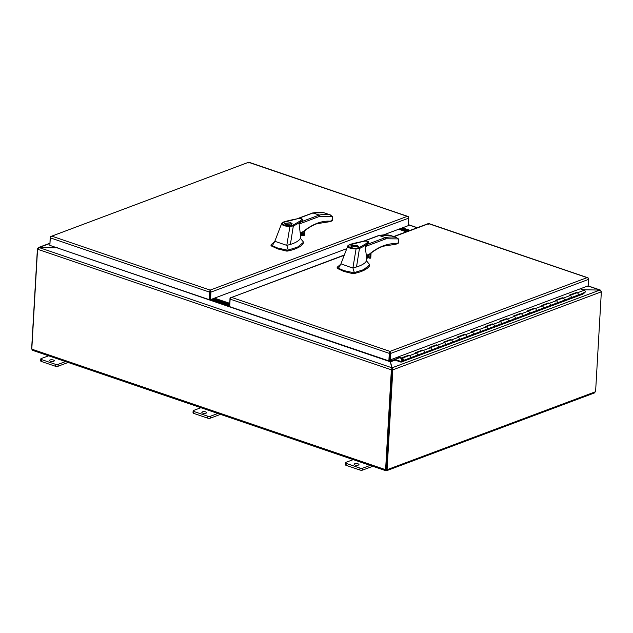 <?xml version="1.0" encoding="UTF-8"?>
<svg xmlns="http://www.w3.org/2000/svg" width="633" height="633" viewBox="0 0 633 633"><rect width="100%" height="100%" fill="white"/><g stroke="black" fill="none" stroke-linecap="round" stroke-linejoin="round"><path stroke-width="0.95" d="M389.92 352.367L389.588 359.568L390.395 359.845L588.152 285.855L588.524 279.406A1.575 1.155 -110.5 0 0 588.12 278.077L587.068 277.65L588.065 277.863A1.575 0.918 -71.2 0 1 588.381 278.536M389.944 351.972L389.968 351.386A1.575 0.918 -71.2 0 1 389.975 351.386L390.355 352.067A1.575 1.155 69.5 0 1 390.767 353.396L390.395 359.845M229.708 306.19L229.977 298.602A1.575 1.155 69.5 0 1 230.523 297.597L231.607 297.423L230.578 297.811A1.575 0.918 108.8 0 0 230.119 299.124L229.684 306.657L388.86 360.897L389.524 360.644L389.96 353.119M388.86 360.897L389.295 353.372A1.575 0.918 -71.2 0 1 389.754 352.059L389.975 351.386L587.068 277.65L588.002 277.99M428.588 224.24L428.28 223.607L428.699 223.678A1.575 0.918 108.8 0 0 428.699 223.678L394.074 236.639M586.617 286.425L587.289 286.654L587.321 286.163M389.754 352.059L389.975 351.386L231.607 297.423L344.225 255.289M230.61 297.795L344.336 255.004M587.068 277.65L428.699 223.678M389.999 352.478L390.355 352.067M587.986 285.918L587.289 286.654M415.913 353.032A1.29 0.942 69.5 0 1 416.981 355.35L409.986 357.969A1.29 0.942 -110.5 0 0 408.918 355.651L401.923 358.262A1.29 0.942 -110.5 0 0 401.385 359.133L401.607 359.212M408.42 355.833L408.451 355.311L409.44 355.651A1.29 0.942 69.5 0 1 409.986 357.969L402.992 360.588A1.29 0.942 -110.5 0 0 401.923 358.262M429.902 347.794A1.29 0.942 69.5 0 1 430.97 350.12L423.975 352.731A1.29 0.942 -110.5 0 0 422.907 350.413L416.158 352.937M423.975 352.731L416.981 355.35A1.29 0.942 69.5 0 0 416.435 353.032L415.446 352.7L422.44 350.081L423.43 350.413A1.29 0.942 69.5 0 1 423.975 352.731M443.891 342.564A1.29 0.942 69.5 0 1 444.959 344.882L437.965 347.501A1.29 0.942 -110.5 0 0 436.897 345.183L430.147 347.707M437.965 347.501L430.97 350.12A1.29 0.942 69.5 0 0 430.424 347.802L429.435 347.462L436.43 344.843L437.419 345.183A1.29 0.942 69.5 0 1 437.965 347.501M457.881 337.326A1.29 0.942 69.5 0 1 458.949 339.652L451.954 342.263A1.29 0.942 -110.5 0 0 450.886 339.945L444.137 342.469M451.954 342.263L444.959 344.882A1.29 0.942 69.5 0 0 444.413 342.564L443.424 342.231L450.419 339.612L451.408 339.945A1.29 0.942 69.5 0 1 451.954 342.263M471.87 332.096A1.29 0.942 69.5 0 1 472.938 334.414L465.943 337.033A1.29 0.942 -110.5 0 0 464.875 334.715L458.126 337.239M465.943 337.033L458.949 339.652A1.29 0.942 69.5 0 0 458.403 337.334L457.414 336.993L464.408 334.374L465.397 334.715A1.29 0.942 69.5 0 1 465.943 337.033M485.859 326.857A1.29 0.942 69.5 0 1 486.927 329.184L479.933 331.795A1.29 0.942 -110.5 0 0 478.865 329.476L472.115 332.001M479.933 331.795L472.938 334.414A1.29 0.942 69.5 0 0 472.392 332.096L471.403 331.763L478.398 329.144L479.387 329.476A1.29 0.942 69.5 0 1 479.933 331.795M499.856 321.627A1.29 0.942 69.5 0 1 500.917 323.946L493.922 326.565A1.29 0.942 -110.5 0 0 492.854 324.246L486.104 326.77M493.922 326.565L486.927 329.184A1.29 0.942 69.5 0 0 486.381 326.865L485.4 326.525L492.395 323.906L493.376 324.246A1.29 0.942 69.5 0 1 493.922 326.565M513.846 316.389A1.29 0.942 69.5 0 1 514.914 318.716L507.911 321.327A1.29 0.942 -110.5 0 0 506.851 319.008L500.102 321.532M507.911 321.327L500.917 323.946A1.29 0.942 69.5 0 0 500.371 321.627L499.39 321.295L506.384 318.676L507.365 319.008A1.29 0.942 69.5 0 1 507.911 321.327M527.835 311.159A1.29 0.942 69.5 0 1 528.903 313.477L521.909 316.096A1.29 0.942 -110.5 0 0 520.84 313.778L514.091 316.302M521.909 316.096L514.914 318.716A1.29 0.942 69.5 0 0 514.36 316.397L513.379 316.057L520.373 313.438L521.355 313.778A1.29 0.942 69.5 0 1 521.909 316.096M541.824 305.921A1.29 0.942 69.5 0 1 542.892 308.247L535.898 310.858A1.29 0.942 -110.5 0 0 534.83 308.54L528.08 311.064M535.898 310.858L528.903 313.477A1.29 0.942 69.5 0 0 528.357 311.159L527.368 310.827L534.363 308.208L535.352 308.54A1.29 0.942 69.5 0 1 535.898 310.858M555.814 300.691A1.29 0.942 69.5 0 1 556.882 303.009L549.887 305.628A1.29 0.942 -110.5 0 0 548.819 303.31L542.07 305.834M549.887 305.628L542.892 308.247A1.29 0.942 69.5 0 0 542.346 305.929L541.357 305.589L548.352 302.97L549.341 303.31A1.29 0.942 69.5 0 1 549.887 305.628M569.803 295.453A1.29 0.942 69.5 0 1 570.871 297.779L563.876 300.39A1.29 0.942 -110.5 0 0 562.808 298.072L556.059 300.596M563.876 300.39L556.882 303.009A1.29 0.942 69.5 0 0 556.336 300.691L555.347 300.359L562.341 297.739L563.33 298.072A1.29 0.942 69.5 0 1 563.876 300.39M402.992 360.588L401.069 362.155L582.946 294.108L584.86 292.541L577.866 295.16A1.29 0.942 -110.5 0 0 576.798 292.842L570.048 295.366M577.866 295.16L570.871 297.779A1.29 0.942 69.5 0 0 570.325 295.461L569.336 295.12L576.331 292.501L577.32 292.842A1.29 0.942 69.5 0 1 577.866 295.16M401.069 362.155L394.984 360.074L395.024 359.441L399.288 357.843M584.512 292.675A1.29 0.942 69.5 0 1 583.887 292.478M402.335 360.256L400.895 361.443L395.024 359.441M416.008 355.287A1.29 0.942 -110.5 0 0 416.633 355.485M429.997 350.057A1.29 0.942 -110.5 0 0 430.622 350.247M443.986 344.819A1.29 0.942 -110.5 0 0 444.611 345.017M457.975 339.589A1.29 0.942 -110.5 0 0 458.601 339.779M471.965 334.351A1.29 0.942 -110.5 0 0 472.59 334.548M485.954 329.12A1.29 0.942 -110.5 0 0 486.579 329.31M499.943 323.882A1.29 0.942 -110.5 0 0 500.568 324.08M513.941 318.644A1.29 0.942 -110.5 0 0 514.558 318.842M527.93 313.414A1.29 0.942 -110.5 0 0 528.555 313.612M541.919 308.176A1.29 0.942 -110.5 0 0 542.544 308.374M555.909 302.946A1.29 0.942 -110.5 0 0 556.534 303.144M569.898 297.708A1.29 0.942 -110.5 0 0 570.523 297.906M584.86 292.541A1.29 0.942 -110.5 0 0 584.314 290.223L580.208 288.822M401.607 358.5L397.429 357.21M401.417 358.571L401.457 357.93L398.339 356.87M408.451 355.311L401.457 357.93M422.409 350.603L422.44 350.081M436.398 345.365L436.43 344.843M450.387 340.135L450.419 339.612M464.385 334.897L464.408 334.374M478.374 329.666L478.398 329.144M492.363 324.428L492.395 323.906M506.353 319.198L506.384 318.676M520.342 313.96L520.373 313.438M534.331 308.73L534.363 308.208M548.32 303.492L548.352 302.97M562.31 298.254L562.341 297.739M576.307 293.024L576.331 292.501M402.501 360.193A0.546 0.404 -110.5 0 0 402.833 359.805L402.849 359.544A0.546 0.404 -110.5 0 0 402.453 358.887L402.24 358.816A0.546 0.404 -110.5 0 0 401.931 358.864M402.453 358.887L402.058 358.879A0.546 0.404 69.5 0 0 401.607 359.251L401.591 359.512A0.546 0.404 69.5 0 0 401.987 360.169L402.192 360.24A0.546 0.404 69.5 0 0 402.422 360.24L402.604 360.177M402.272 358.958A0.546 0.404 69.5 0 1 402.667 359.615L402.849 359.544M248.761 162.966L249.062 162.341L248.46 162.325L50.751 236.536A1.575 0.918 108.8 0 0 50.292 237.85L209.468 292.09A1.575 0.918 -71.2 0 1 209.927 290.776L210.148 290.104L210.536 290.784A1.575 1.155 69.5 0 1 210.939 292.114L210.504 299.638L346.773 248.658M383.551 234.898L408.269 225.649L408.704 218.124A1.575 1.155 -110.5 0 0 408.293 216.795L407.241 216.367L408.238 216.581A1.575 0.918 -71.2 0 1 408.554 217.261M209.927 290.776L210.148 290.104L407.241 216.367L408.174 216.715M49.952 243.824L50.157 237.328A1.575 1.155 69.5 0 1 50.695 236.315L51.779 236.141L210.148 290.104L210.172 291.196L210.536 290.784M50.782 236.513L248.516 162.293M210.172 291.196L209.697 299.369L210.116 290.697M209.507 299.441L210.52 299.638L209.032 299.615L209.468 292.09M209.032 299.615L49.857 245.375L50.292 237.85M210.093 291.085L210.132 291.845M229.7 306.325L210.512 299.781L211.177 299.536L229.565 305.802L211.683 299.71A0.657 0.483 69.5 0 1 211.303 299.346M212.182 299.013A0.657 0.483 -110.5 0 0 212.561 299.377L229.597 305.185L212.561 299.377A0.657 0.483 69.5 0 1 212.182 299.013M402.501 227.809L410.105 230.396M409.227 230.729L401.631 228.133L409.227 230.729M408.356 231.053L400.752 228.466L408.356 231.053M213.052 298.689A0.657 0.483 -110.5 0 0 213.432 299.053L229.637 304.576M406.307 231.82L398.703 229.225M229.668 303.935L213.637 298.467M214.508 298.143L229.708 303.318M407.478 231.377L399.882 228.79M395.807 244.203A0.657 0.53 -85.6 0 0 395.918 244.227L398.394 243.096L398.434 238.902L386.051 238.783L365.225 246.577L366.301 255.328L369.276 254.221C373.889 250.407 378.589 247.598 383.384 245.786C387.942 244.093 392.302 243.412 396.472 243.745L398.03 242.914M369.276 254.221L368.865 254.585L369.276 254.221A0.657 0.483 -110.5 0 1 368.999 254.664L366.586 255.566M337.302 267.126L338.465 268.257L343.83 270.592L353.831 272.76L363.69 269.634L369.498 264.903L369.189 266.382C366.673 269.539 361.538 271.937 353.784 273.583L352.518 273.583L352.565 272.76M337.357 267.577L337.31 268.4L343.782 271.415L352.518 273.583M366.697 257.829L368.635 254.798M366.721 257.631A2.065 1.203 108.8 0 0 366.982 257.568A2.065 1.203 108.8 0 0 368.406 254.885M356.933 245.216L358.325 246.356L352.035 247.052L350.642 245.913L356.933 245.216M352.383 246.917L351.188 245.944L356.585 245.351L357.78 246.324L352.383 246.917M347.96 245.62L349.448 244.615C355.422 242.708 366.333 240.651 366.301 241.038C368.2 241.308 369.007 241.83 368.715 242.613L368.604 242.787C366.341 244.797 363.295 246.704 359.457 248.492L356.506 266.968C360.494 265.757 363.429 264.262 365.32 262.489L366.412 261.089L366.974 254.964M365.225 246.577L368.691 242.676M349.187 245.003L362.487 241.577C364.79 240.896 366.649 240.944 368.082 241.727L366.301 243.499L358.974 247.756L359.457 248.492L356.062 248.943L352.913 267.901L354.361 272.649M338.465 268.257L340.942 263.826L347.746 246.126M356.506 266.968L352.913 267.901L351.473 267.617L340.942 263.826M369.189 266.382L369.253 264.143L366.27 260.606M368.667 254.79L368.509 257.528L366.665 258.217M386.051 238.783L385.386 237.589L378.898 235.46L362.828 241.458M355.936 248.286L356.062 248.943C350.468 248.816 347.746 247.756 347.889 245.762L348.53 245.39C348.395 247.171 350.864 248.136 355.936 248.286L358.974 247.756M349.709 244.623L348.53 245.39M398.181 243.104L397.571 243.689L398.181 243.104L398.418 238.918L396.084 237.351A81.356 47.364 108.8 0 0 385.386 237.589L366.697 244.583M396.567 237.486L389.904 235.247L396.551 237.486M382.846 246.229A0.657 0.483 -110.5 0 0 383.107 246.229L395.918 244.227A0.657 0.53 -85.6 0 0 396.472 243.745M368.232 257.75L366.657 258.343M371.009 253.105L370.748 257.671L370.748 256.674L370.265 258.256L368.303 257.773M332.056 220.569L331.447 221.154L332.056 220.569L332.293 216.383L319.926 216.257L299.1 224.05L300.177 232.794L303.152 231.686C307.765 227.872 312.465 225.063 317.26 223.251C321.817 221.566 326.177 220.877 330.347 221.21L331.906 220.387M303.152 231.686L302.74 232.05L303.152 231.686A0.657 0.483 -110.5 0 1 302.875 232.129L300.461 233.031M271.177 244.591L272.34 245.723L277.705 248.057L287.706 250.225L297.565 247.107L303.373 242.376L303.065 243.847C300.548 247.005 295.413 249.402 287.659 251.048L286.393 251.056L286.44 250.233M271.233 245.042L271.185 245.865L277.658 248.88L286.393 251.056M300.572 235.302L302.511 232.264M300.596 235.096A2.065 1.203 108.8 0 0 300.857 235.033A2.065 1.203 108.8 0 0 302.281 232.351M290.808 222.689L292.201 223.821L285.91 224.517L284.518 223.378L290.808 222.689M286.258 224.391L285.064 223.409L290.46 222.816L291.655 223.789L286.258 224.391M283.347 222.08C289.297 220.173 300.208 218.116 300.177 218.504C302.076 218.773 302.883 219.295 302.59 220.078L302.479 220.252C300.216 222.27 297.17 224.169 293.332 225.965L290.381 244.441C294.369 243.222 297.304 241.735 299.195 239.954L300.287 238.554L300.849 232.43M299.1 224.05L302.566 220.149M283.062 222.468L296.363 219.05C298.665 218.361 300.525 218.409 301.957 219.192L300.177 220.964L292.85 225.229L293.332 225.965M272.34 245.723L274.817 241.292L281.622 223.591M290.381 244.441L286.789 245.367L288.237 250.114M303.065 243.847L303.128 241.608L300.145 238.071M293.34 225.941L289.938 226.408L286.789 245.367L274.817 241.292M302.542 232.256L302.384 234.993L300.54 235.69M319.926 216.257L319.261 215.054L312.773 212.925L296.703 218.923M289.811 225.759L289.938 226.408C284.344 226.282 281.622 225.221 281.764 223.235L282.405 222.856C282.271 224.636 284.739 225.601 289.811 225.759L292.85 225.229M283.584 222.088L282.405 222.856M332.293 216.383L329.959 214.816A81.356 47.364 108.8 0 0 319.261 215.054L300.572 222.048M330.442 214.959L323.779 212.712L330.426 214.951M329.682 221.669A0.657 0.53 -85.6 0 0 329.793 221.692L332.27 220.561L332.309 216.367M316.722 223.694A0.657 0.483 -110.5 0 0 316.983 223.702L329.793 221.692A0.657 0.53 -85.6 0 0 330.347 221.21M302.107 235.223L300.533 235.808M304.884 230.578L304.623 235.144L304.623 234.139L304.141 235.721L302.178 235.247M354.709 463.791A2.405 0.839 -176.7 0 1 357.392 463.68A2.405 0.839 -176.7 0 1 358.958 464.567A2.405 0.839 -176.7 0 1 358.413 465.057A2.405 0.839 -176.7 0 1 355.722 465.176A2.405 0.839 -176.7 0 1 354.156 464.29A2.405 0.839 -176.7 0 1 354.709 463.791M202.386 411.885A2.405 0.839 -176.7 0 1 205.076 411.767A2.405 0.839 -176.7 0 1 206.635 412.653A2.405 0.839 -176.7 0 1 206.089 413.151A2.405 0.839 -176.7 0 1 203.399 413.262A2.405 0.839 -176.7 0 1 201.832 412.376A2.405 0.839 -176.7 0 1 202.386 411.885M50.062 359.979A2.405 0.839 -176.7 0 1 52.753 359.861A2.405 0.839 -176.7 0 1 54.319 360.747A2.405 0.839 -176.7 0 1 53.765 361.237A2.405 0.839 -176.7 0 1 51.075 361.356A2.405 0.839 -176.7 0 1 49.516 360.47A2.405 0.839 -176.7 0 1 50.062 359.979M594.711 392.848L386.628 470.699L385.6 469.694L387.072 469.718L385.798 470.715L32.576 350.342M31.792 349.131L37.553 249.244L391.36 369.814L385.6 469.694L31.792 349.131L33.114 350.358M31.792 349.171L31.816 348.664M593.96 392.887L595.59 391.708L387.072 469.718L392.824 369.838L392.025 369.561L386.106 470.651M31.65 348.601L37.41 248.722L39.04 247.535L392.033 367.828L392.824 369.838L601.35 291.821L599.886 290.064L392.041 367.828L390.442 361.839L392.025 369.561L392.033 367.828L391.36 369.814L392.025 369.561L386.304 469.623M601.35 291.821L595.59 391.708M49.809 243.27L38.289 247.574L39.04 247.535L37.553 249.244M587.978 286.005L599.886 290.064L583.056 289.772L600.424 290.088L588.081 285.879M599.886 290.064L601.208 291.299M39.04 247.535L55.87 247.827L39.04 247.535L49.793 243.515M389.659 359.591L389.833 361.316M389.335 360.715L390.442 361.847L391.139 359.56M56.551 247.653L57.445 247.622M581.862 289.368L582.914 289.748M56.44 247.614L390.434 361.839L391.059 360.834L399.162 357.803M390.252 361.712L390.26 360.557L390.252 361.712M581.751 288.244L581.687 289.328M391.059 360.834L390.26 360.557L390.3 359.813L390.26 360.557L389.596 360.81M48.599 355.801L41.264 358.547A2.065 0.72 -176.7 0 0 40.797 358.966L40.686 360.889A2.065 0.72 3.3 0 0 41.43 361.498L55.182 366.183A2.065 0.72 3.3 0 0 58.078 366.238L68.158 362.464M41.43 361.498L41.541 359.576A2.065 0.72 -176.7 0 1 40.797 358.966M41.541 359.576L55.293 364.26L55.182 366.183M58.078 366.238L58.189 364.315A2.065 0.72 -176.7 0 1 55.293 364.26M58.189 364.315L65.523 361.57M200.922 407.707L193.587 410.453A2.065 0.72 -176.7 0 0 193.12 410.872L193.01 412.795A2.065 0.72 3.3 0 0 193.753 413.404L207.505 418.089A2.065 0.72 3.3 0 0 210.401 418.144L220.474 414.37M193.753 413.404L193.864 411.482A2.065 0.72 -176.7 0 1 193.12 410.872M193.864 411.482L207.616 416.166L207.505 418.089M210.401 418.144L210.512 416.221A2.065 0.72 -176.7 0 1 207.616 416.166M210.512 416.221L217.847 413.476M353.246 459.613L345.911 462.359A2.065 0.72 -176.7 0 0 345.436 462.778L345.325 464.701A2.065 0.72 3.3 0 0 346.077 465.31L359.829 470.002A2.065 0.72 3.3 0 0 362.725 470.05L372.797 466.284M346.077 465.31L346.188 463.388A2.065 0.72 -176.7 0 1 345.436 462.778M346.188 463.388L359.94 468.08L359.829 470.002M362.725 470.05L362.836 468.127A2.065 0.72 -176.7 0 1 359.94 468.08M362.836 468.127L370.17 465.382M230.119 299.124L389.295 353.372M390.767 353.396L588.524 279.406M577.32 292.842L584.314 290.223M409.44 355.651L416.435 353.032M423.43 350.413L430.424 347.802M437.419 345.183L444.413 342.564M451.408 339.945L458.403 337.334M465.397 334.715L472.392 332.096M479.387 329.476L486.381 326.865M493.376 324.246L500.371 321.627M507.365 319.008L514.36 316.397M521.355 313.778L528.357 311.159M535.352 308.54L542.346 305.929M549.341 303.31L556.336 300.691M563.33 298.072L570.325 295.461M407.241 216.367L248.88 162.404M210.939 292.114L408.704 218.124M213.432 299.053L211.683 299.71M368.738 254.664A0.657 0.483 -110.5 0 0 368.999 254.664L369.189 254.553C373.794 250.763 378.431 247.986 383.107 246.229A0.657 0.483 -110.5 0 0 383.384 245.786M363.579 241.331L379.207 235.484A81.356 47.364 -71.2 0 1 389.904 235.247M353.831 272.76L353.784 273.583M370.06 253.849L369.799 258.288M370.265 258.256L370.542 253.469M302.614 232.129A0.657 0.483 -110.5 0 0 302.875 232.129L303.065 232.018C307.67 228.228 312.306 225.451 316.983 223.702A0.657 0.483 -110.5 0 0 317.26 223.251M297.455 218.796L313.082 212.949A81.356 47.364 -71.2 0 1 323.779 212.712M287.706 250.225L287.659 251.048M303.935 231.322L303.674 235.753M304.141 235.721L304.418 230.934M408.317 224.786L417.107 227.777M390.442 361.839L395.071 360.106M393.734 236.52L428.343 223.576M428.85 223.568L587.764 277.721M249.022 162.285L407.937 216.446M351.149 246.641L351.188 245.944M337.27 267.15L341.029 264.024M347.794 245.96L347.208 247.519M337.175 267.316L337.128 268.139M366.649 258.399L368.366 257.75M378.898 235.46L389.991 235.254M371.08 253.05L370.835 257.307M357.74 247.02L357.78 246.324M285.024 224.106L285.064 223.409M271.146 244.623L274.904 241.489M283.323 222.088L281.835 223.085M281.661 223.425L281.084 224.992M271.051 244.789L271.003 245.612M300.525 235.864L302.242 235.223M312.773 212.925L323.867 212.72M304.956 230.515L304.71 234.772M291.615 224.486L291.655 223.789M417.337 227.69L408.325 224.62"/></g></svg>
